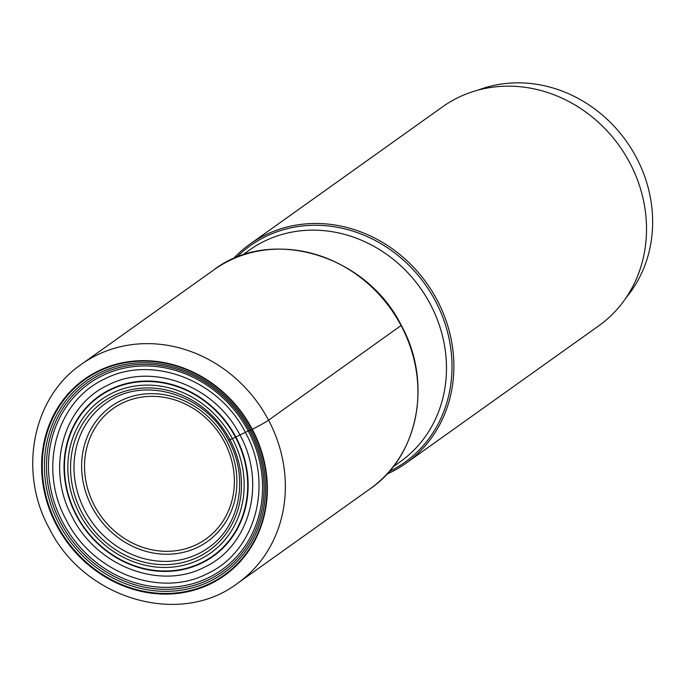 <?xml version="1.0" encoding="UTF-8"?>
<svg xmlns="http://www.w3.org/2000/svg" width="687" height="687" viewBox="0 0 687 687"><rect width="100%" height="100%" fill="white"/><g stroke="black" fill="none" stroke-linecap="round" stroke-linejoin="round"><path stroke-width="1.03" d="M228.831 440.264L235.478 437.19A62.835 3.967 -27.9 0 0 235.864 437.001A48.631 3.066 152.1 0 1 239.926 434.983A31.276 1.975 152.1 0 1 245.362 432.363A44.217 2.791 152.1 0 1 248.282 431.024A25.007 1.58 152.1 0 1 249.544 430.448A116.223 104.819 -125.5 0 0 100.98 374.312A116.223 104.819 -125.5 0 0 60.971 523.185A116.223 104.819 54.5 0 0 209.535 579.33A116.223 104.819 54.5 0 0 249.544 430.448A24.638 1.554 152.1 0 1 250.755 429.925A43.358 2.739 152.1 0 1 251.966 429.409L252.309 429.263A120.586 108.744 54.5 0 1 210.797 583.727A120.586 108.744 54.5 0 1 56.66 525.478A120.586 108.744 54.5 0 1 98.172 371.014A120.586 108.744 54.5 0 1 252.309 429.263A14.118 0.893 -27.9 0 0 268.565 420.169L401.079 325.526M386.807 474.167A134.497 121.29 -125.5 0 0 406.06 463.193A134.497 121.29 -125.5 0 0 437.095 300.021A134.497 121.29 -125.5 0 0 249.913 244.16A134.497 121.29 -125.5 0 0 233.262 258.793M249.913 244.16L442.548 106.837A134.497 121.29 54.5 0 1 629.73 162.69A134.497 121.29 54.5 0 1 598.695 325.861L406.06 463.193M478.109 90.1A130.968 118.104 54.5 0 1 626.226 141.058A130.968 118.104 54.5 0 1 626.106 297.703M85.068 510.965A88.606 79.907 54.5 0 1 105.515 403.458C142.587 374.956 205.516 393.634 228.642 440.444C249.304 477.826 240.012 526.302 208.384 547.762A88.606 79.907 54.5 0 1 85.068 510.965M81.951 512.708A91.294 82.328 54.5 0 1 113.372 395.764A91.294 82.328 54.5 0 1 230.068 439.86A91.294 82.328 54.5 0 1 198.637 556.805A91.294 82.328 54.5 0 1 81.951 512.708M232.421 438.71A94.188 84.939 -125.5 0 0 112.024 393.213A94.188 84.939 -125.5 0 0 79.598 513.859A94.188 84.939 -125.5 0 0 199.994 559.355A94.188 84.939 -125.5 0 0 232.421 438.71M235.478 437.19A97.889 88.279 54.5 0 1 201.78 562.576A97.889 88.279 54.5 0 1 76.661 515.293A97.889 88.279 -125.5 0 1 110.358 389.907A97.889 88.279 -125.5 0 1 235.478 437.19M235.864 437.001A98.335 88.683 -125.5 0 0 110.16 389.495A98.335 88.683 -125.5 0 0 76.309 515.456A98.335 88.683 54.5 0 0 202.012 562.962A98.335 88.683 54.5 0 0 235.864 437.001M239.926 434.983C215.186 385.802 152.136 361.98 107.971 385.115C62.611 406 45.634 469.187 72.436 517.345C97.168 566.526 160.217 590.348 204.382 567.213C249.75 546.32 266.728 483.141 239.926 434.983M245.362 432.363C218.947 379.834 151.587 354.38 104.407 379.095C55.948 401.406 37.811 468.903 66.441 520.351C92.865 572.889 160.217 598.343 207.405 573.619C255.856 551.309 274.001 483.811 245.362 432.363M248.282 431.024A114.36 103.136 -125.5 0 0 102.097 375.78A114.36 103.136 -125.5 0 0 62.732 522.266A114.36 103.136 54.5 0 0 208.908 577.509A114.36 103.136 54.5 0 0 248.282 431.024M250.755 429.925A118.087 106.494 -125.5 0 0 99.813 372.878A118.087 106.494 -125.5 0 0 59.168 524.138A118.087 106.494 54.5 0 0 210.11 581.185A118.087 106.494 54.5 0 0 250.755 429.925M251.966 429.409A120.019 108.237 -125.5 0 0 98.55 371.435A120.019 108.237 -125.5 0 0 57.236 525.169A120.019 108.237 -125.5 0 0 210.643 583.143A120.019 108.237 -125.5 0 0 251.966 429.409M237.53 583.34A134.497 121.29 -125.5 0 0 268.565 420.169A134.497 121.29 -125.5 0 0 81.384 364.316C32.109 397.893 18.128 472.218 49.318 528.458C83.969 598.824 179.547 627.523 237.53 583.34L370.113 488.818A134.497 121.29 54.5 0 0 401.148 325.655A134.497 121.29 54.5 0 0 213.966 269.793L81.384 364.316M389.091 471.634A133.038 119.976 -125.5 0 0 435.455 301.061A133.038 119.976 -125.5 0 0 435.403 300.966A133.038 119.976 -125.5 0 0 236.405 257.453M242.167 255.289L249.415 250.12A129.937 117.176 54.5 0 1 430.251 304.083A129.937 117.176 54.5 0 1 430.302 304.169A129.937 117.176 54.5 0 1 400.272 461.724L393.016 466.894M91.981 507.049A82.947 74.806 -125.5 0 0 197.968 547.135A82.947 74.806 -125.5 0 0 226.616 440.951A82.947 74.806 -125.5 0 0 226.564 440.865A82.947 74.806 -125.5 0 0 120.577 400.779A82.947 74.806 -125.5 0 0 91.938 506.963A82.947 74.806 -125.5 0 0 91.981 507.049M224.391 441.896A80.053 72.195 -125.5 0 0 122.071 403.226A80.053 72.195 -125.5 0 0 94.514 505.761A80.053 72.195 -125.5 0 0 196.834 544.43A80.053 72.195 -125.5 0 0 224.391 441.896M213.966 269.793C270.918 226.169 366.429 254.697 401.337 325.466C432.63 381.989 418.606 455.85 370.113 488.818"/></g></svg>
